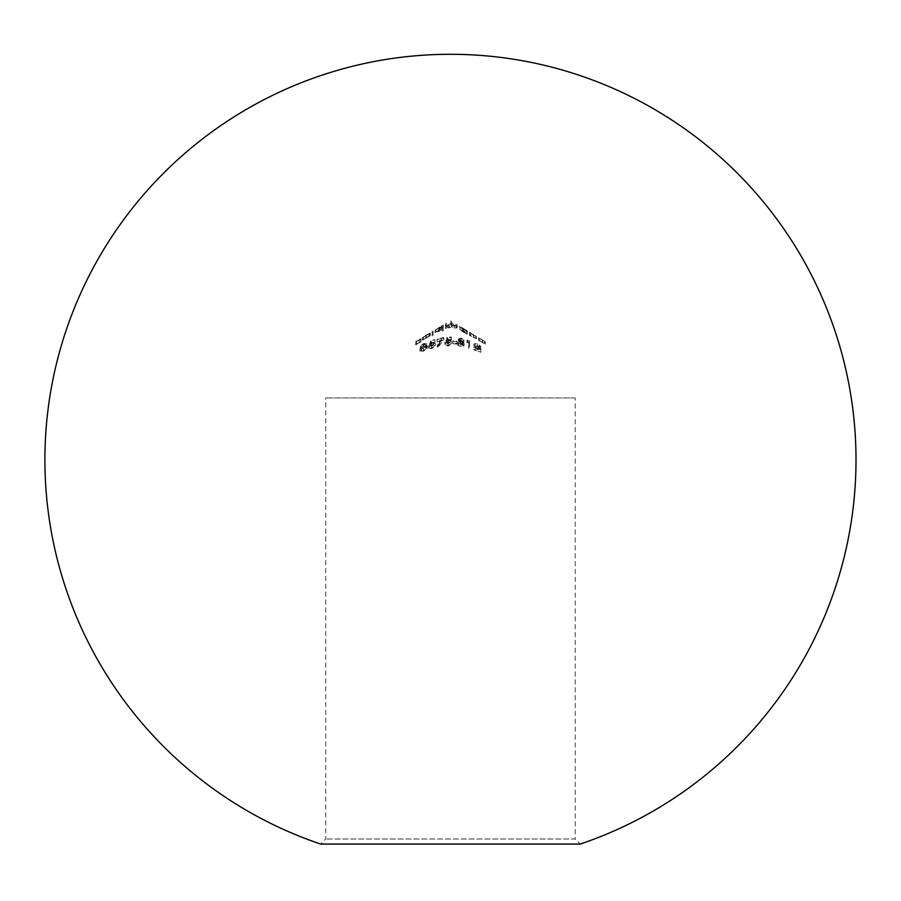 <?xml version="1.0" encoding="UTF-8"?>
<svg xmlns="http://www.w3.org/2000/svg" width="901" height="901" viewBox="0 0 901 901"><rect width="100%" height="100%" fill="white"/><g stroke="black" fill="none" stroke-linecap="round" stroke-linejoin="round"><path stroke-width="0.68" stroke-dasharray="4.5 3.38" d="M439.102 331.365L442.278 329.248L442.278 331.275L443.236 330.937L443.236 327.367L434.98 332.627L439.102 331.365L439.102 329L434.98 330.262L434.98 332.627M434.98 330.262L443.236 325.002L443.236 328.572L442.278 328.899L442.278 326.883L442.278 329.248M442.278 328.899L442.278 331.275M442.278 326.883L439.102 329M439.069 327.502L439.069 329.867M442.278 325.644L442.278 328.009M442.278 325.576L442.278 327.941M443.236 325.002L443.236 327.367M443.236 328.572L443.236 330.937M439.102 327.502L435.949 329.698L439.114 328.674L442.278 326.117L439.102 327.502L439.102 329.867L442.278 328.482L439.114 331.039L435.949 332.064L439.102 329.867M439.114 328.674L439.114 331.039M435.949 329.698L435.949 332.064M442.278 326.117L442.278 328.482M446.4 326.173L446.4 325.464L445.432 326.049L445.432 328.628L446.4 327.626L449.103 327.896L451.604 326.748L454.476 328.392L457.134 327.784L456.165 326.455L456.165 327.311L454.307 327.84L450.804 323.234L450.804 325.43L448.935 327.345L446.4 326.173L446.4 323.808L448.935 324.979L448.935 327.345M448.935 324.979L450.804 323.065L450.804 320.869L454.307 325.475L456.165 324.946L456.165 324.09L457.134 325.419L454.476 326.027L451.604 324.383L449.103 325.531L446.4 325.261L445.432 326.252L445.432 323.684L446.4 323.099L446.4 325.464M445.432 323.684L445.432 326.049M446.4 323.099L446.4 323.808M450.804 320.869L450.804 323.234M450.804 323.065L450.804 325.43L450.804 323.065M451.761 321.443L451.761 323.819M451.761 322.659L451.761 325.024M454.307 325.475L454.307 327.84M456.165 324.09L456.165 326.455M456.165 324.946L456.165 327.311L456.165 324.946M457.134 324.675L457.134 327.04M457.134 325.419L457.134 327.784M454.476 326.027L454.476 328.392M451.604 324.383L451.604 326.748M449.103 325.531L449.103 327.896M447.493 325.554L447.493 327.919M446.4 325.261L446.4 327.626M446.4 325.971L446.4 328.336M445.432 326.252L445.432 328.628M416.69 343.563L415.721 343.9L415.721 344.869L420.947 341.896L416.69 344.126L420.947 341.164L416.69 343.563L416.69 341.197L420.947 338.675L420.947 341.04M420.947 338.675L416.69 341.31L420.947 339.531L415.721 342.504L415.721 341.535L416.69 340.961L416.69 343.326M415.721 341.535L415.721 343.9M420.947 338.799L420.947 341.164M416.69 341.31L416.69 343.675M416.69 341.761L416.69 344.126M420.947 339.317L420.947 341.682M420.947 339.531L420.947 341.896M415.721 342.504L415.721 344.869M575.165 397.96L325.757 397.96L575.165 397.96L575.165 839L325.757 839L575.165 839L580.233 844.068L320.677 844.068L325.757 839L325.757 397.96M430.306 335.341L422.321 340.094L429.45 336.231L430.306 335.341L430.306 332.976L429.45 333.866L429.45 336.231M429.45 333.866L422.321 337.729L429.89 333.077L423.29 337.143L423.29 339.508M426.15 335.273L426.15 337.638M423.29 337.143L430.306 332.976M426.297 335.949L426.297 338.314M423.233 337.481L423.233 339.857M422.321 337.729L422.321 340.094M426.274 335.195L426.274 337.56M429.89 333.077L429.89 335.442M429.034 333.618L429.034 335.983M424.326 336.816L429.338 333.663L423.391 337.165L424.326 336.816L424.326 339.181L423.391 339.531L429.338 336.028L424.326 339.181M429.338 333.663L429.338 336.028M426.342 335.758L426.342 338.123M423.391 337.165L423.391 339.531M433.054 335.397L433.054 333.483L432.097 334.068L432.097 335.893L433.054 335.397L433.054 333.032L432.097 333.528L432.097 335.893M432.097 333.528L432.097 331.703L433.054 331.118L433.054 333.483M432.097 331.703L432.097 334.068M433.054 331.118L433.054 333.032M463.17 332.052L467.315 334.192L467.315 333.156L459.06 328.707L463.17 332.052L463.17 329.687L459.06 326.342L459.06 328.707M459.06 326.342L467.315 330.791L467.315 331.827L466.346 330.949L466.346 333.314M466.346 331.309L466.346 333.674M466.346 330.949L463.17 329.687M463.148 328.291L463.148 330.656L466.346 332.863L463.193 331.759L460.017 329.237L463.182 330.69L463.182 328.324L460.017 326.872L463.193 329.394L466.346 330.498L463.182 328.324M466.346 330.25L466.346 332.615M466.346 330.205L466.346 332.57M467.315 330.791L467.315 333.156M467.315 331.827L467.315 334.192M463.193 329.394L463.193 331.759M460.017 326.872L460.017 329.237M466.346 330.498L466.346 332.863M470.468 335.172L469.511 334.474L469.511 335.409L476.392 338.607L470.626 335.499L470.468 332.807L470.626 335.499M470.626 333.133L476.392 336.433L469.511 333.043L469.511 332.109L470.468 332.694L470.468 335.059M469.511 332.109L469.511 334.474M473.295 335.014L473.295 337.379M475.311 335.96L475.311 338.325M475.424 335.668L475.424 338.033M475.424 335.825L475.424 338.19L475.424 335.825M476.392 336.242L476.392 338.607M476.392 336.433L476.392 338.799M473.453 335.296L473.453 337.661M470.468 333.291L470.468 335.656M470.468 333.584L470.468 335.949M469.511 333.043L469.511 335.409M479.557 340.589L485.47 344.069L479.704 340.848L479.557 338.224L479.704 340.848M479.704 338.483L485.47 341.839L478.589 337.571L479.557 338.145L479.557 340.51M478.589 337.571L478.589 339.936M482.373 340.296L482.373 342.662M484.389 341.321L484.389 343.686M484.501 341.119L484.501 343.484M484.501 341.242L484.501 343.608L484.501 341.242M485.47 341.704L485.47 344.069M485.47 341.839L485.47 344.205M482.542 340.522L482.542 342.887M479.557 338.562L479.557 340.927M479.557 338.765L479.557 341.13M478.589 338.213L478.589 340.578M422.941 348.18L425.7 346.311L423.538 346.423L420.328 348.473L423.526 345.95L426.657 345.95L425.407 347.459L427.209 348.191L423.493 351.176L419.922 350.996L423.515 350.624L426.252 348.563L422.941 348.687L422.941 345.815L422.941 348.687M422.941 346.322L426.252 346.198L423.515 348.259L419.922 348.631L423.493 348.811L427.209 345.826L425.407 345.083L426.657 343.585L423.526 343.585L420.328 346.108L423.538 344.058L425.7 343.945L425.7 346.311M423.538 344.058L423.538 346.423M425.7 343.945L422.941 345.815M426.252 346.198L426.252 348.563M423.515 348.259L423.515 350.624M421.724 348.631L421.724 350.996M420.88 348.259L420.88 350.624M419.922 348.631L419.922 350.996M423.493 348.811L423.493 351.176M427.209 345.826L427.209 348.191M426.567 345.106L426.567 347.471M425.407 345.083L425.407 347.459M426.657 343.585L426.657 345.95M423.526 343.585L423.526 345.95M420.328 346.108L420.328 348.473M421.296 345.702L421.296 348.068M431.77 345.353L429.405 346.378L430.509 343.337L434.913 341.907L431.264 343.619L430.689 345.229L431.951 344.723L435.329 345.68L431.579 348.687L428.313 348.056L431.635 348.079L434.361 345.894L431.77 345.353L431.77 342.988L434.361 343.529L434.361 345.894M434.361 343.529L431.635 345.714L428.313 345.691L431.579 346.322L435.329 343.304L431.951 342.357L430.689 342.864L431.264 341.254L434.913 339.531L430.509 340.972L429.405 346.378M430.509 340.972L430.509 343.337M429.405 344.013L431.77 342.988M431.635 345.714L431.635 348.079M429.27 345.387L429.27 347.752M428.313 345.691L428.313 348.056M431.579 346.322L431.579 348.687M435.329 343.304L435.329 345.68M431.951 342.357L431.951 344.723M430.689 342.864L430.689 345.229M431.264 341.254L431.264 343.619M434.913 340.116L434.913 342.481M434.913 339.531L434.913 341.907M437.244 347.11L442.087 340.815L437.109 341.884L437.109 341.288L443.72 339.925L438.077 347.212L437.244 347.11L437.244 344.745L438.077 344.846L438.077 347.212M438.077 344.846L443.72 337.56L437.109 338.922L437.109 339.519L442.087 338.449L442.087 340.815M437.109 339.519L437.109 341.884M442.087 338.449L437.244 344.745M443.72 337.56L443.72 339.925M437.109 338.922L437.109 341.288M448.281 342.369L445.916 342.842L447.02 339.553L451.424 339.44L451.424 340.094L447.774 340.161L447.189 341.884L448.461 341.704L451.829 343.788L448.09 346.085L444.812 344.486L448.146 345.421L450.872 343.743L448.281 342.369L448.281 340.004L450.872 341.378L450.872 343.743M450.872 341.378L448.146 343.056L444.812 342.121L448.09 343.72L451.829 341.423L448.461 339.328L447.189 339.519L447.774 337.796L451.424 337.729L451.424 337.075L447.02 337.188L445.916 342.842M447.02 337.188L447.02 339.553M445.916 340.477L448.281 340.004M448.146 343.056L448.146 345.421M445.781 342.042L445.781 344.407M444.812 342.121L444.812 344.486M448.09 343.72L448.09 346.085M451.829 341.423L451.829 343.788M448.461 339.328L448.461 341.704M447.189 339.519L447.189 341.884M447.774 337.796L447.774 340.161M451.424 337.729L451.424 340.094M451.424 337.075L451.424 339.44M457.066 343.45L457.066 344.103L452.933 343.777L452.933 343.123L457.066 343.45L457.066 341.085L452.933 340.758L452.933 343.123M452.933 340.758L452.933 341.411L457.066 341.738L457.066 344.103M452.933 341.411L452.933 343.777M457.066 341.738L457.066 341.085M461.549 343.337L464.083 345.815L461.008 346.896L457.753 345.072L461.008 346.266L463.114 345.601L458.44 341.4L461.075 340.477L463.936 342.155L460.974 341.062L459.397 341.535L461.549 343.337L461.549 340.972L460.107 340.094L460.107 342.459M460.107 340.094L459.397 339.17L460.974 338.697L463.936 339.79L461.075 338.112L458.44 339.035L463.114 343.236L461.008 343.9L457.753 342.707L461.008 344.531L464.083 343.45L464.083 345.815M461.008 344.531L461.008 346.896M464.083 343.45L461.549 340.972M459.397 339.17L459.397 341.535M460.974 338.697L460.974 341.062M463.069 339.936L463.069 342.301M463.936 339.79L463.936 342.155M461.075 338.112L461.075 340.477M458.44 339.035L458.44 341.4M459.037 340.082L459.037 342.448M462.731 342.571L462.731 344.937M463.114 343.236L463.114 345.601M461.008 343.9L461.008 346.266M458.654 342.504L458.654 344.869M457.753 342.707L457.753 345.072M468.621 348.349L468.621 343.281L466.966 342.763L467.596 342.391L469.579 343.056L469.579 348.597L468.621 348.349L468.621 345.984L469.579 346.232L469.579 348.597M469.579 346.232L469.579 340.691L466.966 340.398L468.621 340.916L468.621 343.281M466.966 340.398L466.966 342.763M468.621 340.916L468.621 345.984M469.579 340.691L469.579 343.056M467.596 340.026L467.596 342.391M477.733 349.025L479.76 348.349L477.429 346.446L473.982 346.221L477.485 345.984L480.717 348.721L475.863 349.96L480.864 352.28L473.566 349.768L477.733 349.025L477.733 346.66L473.566 347.403L473.566 349.768M473.566 347.403L480.864 349.915L475.863 347.595L480.717 346.356L477.485 343.619L473.982 343.855L477.429 344.081L479.76 345.984L479.76 348.349M477.429 344.081L477.429 346.446M479.76 345.984L477.733 346.66M480.864 349.915L480.864 352.28M480.864 349.397L480.864 351.762M475.863 347.595L475.863 349.96M480.717 346.356L480.717 348.721M477.485 343.619L477.485 345.984M473.982 343.855L473.982 346.221M474.94 344.205L474.94 346.57M460.794 341.22L460.794 343.585M478.555 347.189L478.555 349.554M440.184 329.203L437.987 330.521M440.184 326.838L437.987 328.155M427.401 336.884L425.126 338.247M427.401 334.519L425.126 335.882M462.112 330.036L464.252 331.32M462.123 327.671L464.252 328.955"/><path stroke-width="1.35" d="M580.233 844.068L320.677 844.068A405.551 405.551 0 0 1 213.987 130.363A405.551 405.551 0 0 1 811.272 274.681A405.551 405.551 0 0 1 580.233 844.068"/></g></svg>
